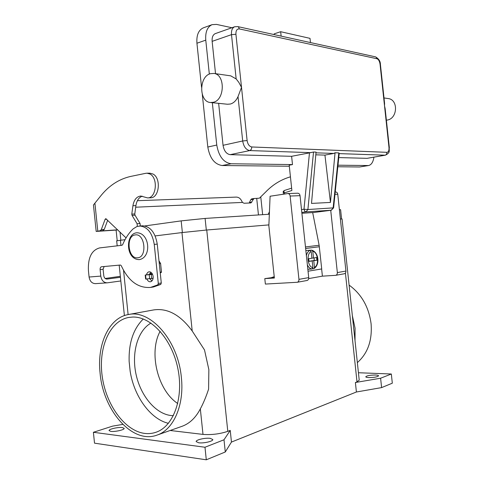 <?xml version="1.0" encoding="UTF-8"?>
<svg xmlns="http://www.w3.org/2000/svg" width="484" height="484" viewBox="0 0 484 484"><rect width="100%" height="100%" fill="white"/><g stroke="black" fill="none" stroke-linecap="round" stroke-linejoin="round"><path stroke-width="0.73" d="M149.877 173.181L152.956 174.01C161.42 178.106 159.272 198.271 150.5 197.793L147.511 197.895C156.29 198.373 158.425 178.13 149.961 174.016L146.997 173.181L145.799 173.302L130.789 176.4C118.774 179.086 108.507 185.904 99.982 196.855L93.454 204.974L96.177 231.412L100.091 230.777L101.307 229.573L105.125 219.282L105.802 218.665L126.046 237.88M253.834 198.555L251.662 198.882L250.791 199.674L249.212 203.014M116.142 230.082L96.177 231.419M137.395 200.697L236.271 197.097C238.449 197.139 240.155 198.252 241.401 200.443L242.472 202.421L244.033 203.256L250.972 202.929L253.931 198.537L259.382 198.192L265.801 191.888C272.861 184.585 281.071 179.564 290.436 176.823M269.443 211.72L268.227 214.303M107.69 220.214L104.284 229.362L103.062 230.559L99.952 231.043L116.953 229.87M137.359 226.355L137.087 223.741L132.035 215.368L131.799 214.109L132.925 205.736C133.989 199.771 136.615 196.534 140.814 196.032L147.511 197.895M149.719 273.66L151.032 273.557L150.893 274.259L145.194 275.045L152.575 274.361M142.266 196.183C138.854 197.442 136.736 200.582 135.907 205.609L134.782 213.946L135.018 215.205L140.07 223.541L140.312 225.925M158.994 260.9L160.591 263.478L161.474 272.002L161.16 272.601L160.222 272.728L161.16 272.601M137.087 223.741L140.07 223.541M153.107 278.367L145.611 279.056L145.194 275.045M283.467 194.199L283.249 192.142L284.398 192.862L283.848 191.168L284.338 190.484L291.634 188.167M339.139 153.458L338.794 152.908L335.043 152.775L330.451 202.433L311.508 203.413L316.046 152.109L313.523 152.018L309.464 152.877L303.994 209.233L301.514 209.566M376.963 58.745L376.147 57.179L375.469 56.852L237.747 26.596L238.485 26.983L239.405 28.937L376.963 58.745C378.555 59.381 379.583 61.196 380.055 64.197L388.985 147.523L389.324 147.602L385.137 108.543L384.52 105.833L384.586 103.407L380.406 64.396C380.418 61.25 378.772 58.739 375.469 56.852L375.415 56.834M230.735 75.861L236.162 78.934L238.836 82.383L241.516 87.374L238.025 96.618C236.222 100.587 233.687 103.056 230.42 104.018L227.492 104.242L210.673 102.529M210.383 73.689L213.91 73.435C225.387 74.482 224.866 99.982 213.377 102.275L210.437 102.511C198.894 101.87 198.803 76.575 210.383 73.689M384 97.95L388.21 98.555C398.459 99.589 397.66 118.507 387.339 120.056L386.389 120.201M237.747 26.596L234.649 26.765L215.332 33.602C212.924 34.697 211.859 37.28 212.137 41.352L215.531 73.665M218.641 103.34L223.045 145.303C224.019 150.887 226.391 154.003 230.166 154.656L291.616 156.308L292.493 164.584L231.122 163.761C223.547 162.57 218.762 156.332 216.765 145.049L212.325 102.699M281.137 36.125L280.672 31.708L310.008 38.357L310.456 42.568M274.277 34.618L274.198 33.85L280.672 31.708M209.33 74.094L205.767 40.142C205.216 32.029 207.321 26.868 212.083 24.66L216.487 24.4L231.921 27.733M338.77 157.578L367.066 158.341L385.5 155.146C390.872 152.333 388.725 150.706 389.324 147.602M373.908 157.185C373.182 162.049 371.409 164.838 368.584 165.54L337.989 165.195M335.043 152.775L333.875 153.434L324.945 155.104L315.804 154.82M291.616 156.308L309.464 152.877M337.826 166.756L359.57 166.986L368.584 165.54M202.306 94.495L207.805 147.039C209.79 158.201 214.575 164.366 222.174 165.522L289.317 166.236M292.493 164.584L289.202 165.183L291.882 190.508L284.398 192.862L284.525 194.036M212.083 24.66L203.286 27.872C198.513 30.087 196.395 35.205 196.934 43.233L201.55 87.265M330.451 202.433L324.945 155.104M306.681 250.524L305.864 250.664M307.836 269.286L311.938 268.977L312.888 267.537L312.186 260.924L309.01 261.402L308.719 258.698L311.902 258.238L311.2 251.626L309.966 250.361L308.441 250.494L309.222 250.295L311.732 250.161L312.779 251.414L313.481 258.008L316.609 257.555L316.893 260.223L313.765 260.688L314.461 267.283L313.795 268.65L312.416 268.795M311.4 269.013L310.928 269.086M160.143 331.286C148.521 352.328 157.518 390.261 177.749 403.535M150.96 323.076C137.577 330.681 131.388 352.836 136.028 374.271C140.578 395.718 155.564 413.947 171.215 415.55L173.393 415.665M143.282 318.998C133.336 328.811 128.623 342.956 129.143 361.433L130.16 371.246C133.983 396.094 150.234 419.096 168.42 423.319M144.619 433.41C124.521 430.808 105.917 404.527 102.178 376.129C98.24 347.736 109.572 321.019 128.671 317.45L132.586 317.05C150.905 316.312 171.693 338.673 177.773 368.106C184.035 397.503 173.708 426.38 156.066 432.23C152.375 433.513 148.558 433.906 144.619 433.41M349.103 285.106C361.469 294.084 368.796 306.935 371.077 323.651C372.365 340.379 367.792 353.368 357.349 362.613M355.02 340.706L355.068 328.188L352.358 315.689M100.091 373.158C96.842 344.433 108.888 317.77 128.369 314.546C150.282 309.258 178.058 340.161 181.355 377.429C184.471 405.029 173.55 429.719 157.149 435.062C132.356 444.578 103.08 410.269 100.091 373.158M358.432 372.74L391.332 374.005L392.318 383.195L381.604 387.605L356.406 391.992L231.455 442.074L230.233 430.409L227.795 431.347C219.766 434.009 211.502 435.031 202.996 434.402L200.334 408.895C203.334 403.329 206.087 396.747 208.598 389.148L208.858 369.631L204.502 349.932L192.215 331.002L181.96 232.574L155.152 235.92M128.369 314.546L153.652 309.923C167.531 307.878 180.387 314.902 192.215 331.002M198.664 442.775L196.159 441.589C195.766 439.817 205.331 437.633 210.219 438.347L212.809 439.545C213.269 441.287 203.558 443.526 198.664 442.775M110.775 431.371L109.075 430.579C108.694 429.102 118.314 426.955 122.422 427.572L124.182 428.37C124.63 429.822 114.883 432.018 110.775 431.371M368.802 377.581C366.866 377.484 365.856 377.217 365.765 376.788C366.884 375.651 370.121 375.064 375.475 375.027C377.441 375.118 378.47 375.384 378.573 375.82C377.453 376.963 374.199 377.55 368.802 377.581M146.87 278.984C147.735 280.944 148.927 281.876 150.439 281.779C152.363 281.234 153.265 279.486 153.15 276.533C152.599 273.424 151.256 271.845 149.132 271.784C147.814 272.032 146.93 273.055 146.495 274.851M149.489 274.446L150.681 272.111M308.042 271.203L321.715 268.947L319.137 245.255L312.676 212.561M321.636 268.959L322.398 276.152L308.683 278.59M105.167 278.475L120.341 276.316M104.139 266.521L103.104 269.243L103.776 275.711C104.163 277.895 105.24 279.014 107 279.08L120.443 277.29M139.386 225.986C147.293 226.554 152.248 232.689 154.251 244.402L157.252 244.111C155.255 232.453 150.3 226.337 142.399 225.78L137.026 226.458L133.16 228.859C128.817 233.028 125.308 238.309 122.633 244.698L121.998 245.273L99.595 247.917C91.573 250.192 87.852 257.766 88.427 270.635L89.086 277.029C89.861 281.307 91.996 283.515 95.499 283.648L107.508 282.801L120.818 280.962M154.251 244.402L158.304 283.442L157.772 284.864L150.524 287.429C138.146 288.27 128.399 281.041 121.29 265.734L120.401 265.026L101.513 266.763C100.515 267.035 100.049 267.985 100.115 269.606L100.781 276.098C101.567 280.448 103.709 282.692 107.218 282.831M157.252 244.111L161.293 283.001L160.761 284.411L153.507 286.976L150.524 287.429M151.873 281.041L149.943 278.766M231.455 442.074L225.278 451.983L206.293 459.8L94.513 443.169L93.394 432.285L112.597 426.132L122.773 424.395M206.293 459.8L204.98 447.246L93.394 432.285M225.278 451.983L224.001 439.774L204.98 447.246M230.233 430.409L224.001 439.774M356.406 391.992L355.395 382.505L357.004 381.888L345.419 273.036M268.892 224.903L206.741 230.009L181.96 232.574M381.604 387.605L380.606 378.222L355.395 382.505M391.332 374.005L380.606 378.222M202.996 434.402L170.156 430.488M359.219 380.152L357.004 381.888M342.061 218.968L340.391 219.034M125.029 239.677L116.674 240.832L117.195 245.842M200.334 408.895C195.705 417.752 189.607 423.56 182.026 426.313L157.149 435.062M339.393 209.663L340.597 209.687L341.583 218.956M117.207 240.693L116.112 230.124L117.6 229.749M144.776 225.943L181.161 220.879L205.101 218.429L269.34 214.231M130.16 371.246L129.143 361.433M264.796 278.621L274.368 278.028L268.856 225.75L270.09 196.238L287.829 193.546C289.093 193.648 289.862 194.483 290.134 196.044L298.949 279.347C299.003 280.944 298.422 281.918 297.194 282.275L265.371 284.072L264.796 278.621L274.295 277.302M274.228 276.691L271.808 277.459M330.729 210.316L337.348 272.577C337.402 274.071 336.828 274.991 335.636 275.336L322.398 276.152M344.015 273.805L344.221 273.781C345.413 273.442 345.981 272.534 345.927 271.064L337.753 194.241C337.493 192.795 336.749 192.027 335.527 191.936L335.303 191.954M306.765 280.532L306.977 280.508C308.193 280.157 308.774 279.195 308.719 277.622L300.038 195.669C299.765 194.132 299.003 193.31 297.745 193.213L297.521 193.231M308.986 261.215L312.186 260.924M311.158 261.003L314.279 260.428L314.013 257.93M313.481 258.008L311.89 258.135M316.893 260.223L314.279 260.428M313.765 260.688L311.145 260.894M260.791 197.079L262.643 214.666M258.456 214.938L256.714 198.422M250.791 199.674L253.059 199.329M249.593 202.463L251.862 202.124M242.472 202.421L135.695 207.206M94.931 203.347L97.792 231.098M151.075 273.95L152.321 273.853M152.472 274.138L150.893 274.259M132.925 205.736L135.907 205.609M131.799 214.109L134.782 213.946M132.035 215.368L135.018 215.205M159.278 263.635L160.591 263.478M160.168 272.177L161.474 272.002M105.125 219.282L106.637 219.198M101.307 229.573L104.284 229.362M100.091 230.777L103.062 230.559M145.563 275.033L145.98 279.05M149.229 274.755L149.647 278.79M151.28 274.537L151.698 278.566M331.401 210.213L305.942 211.907L304.69 211.169L303.994 209.233L307.903 209.53L313.523 152.018M388.985 147.523C389.154 150.488 388.489 152.091 386.988 152.327L386.541 154.184L385.5 155.146M386.988 152.327L251.831 146.973C249.339 146.501 247.766 144.359 247.112 140.548L235.926 34.279C235.787 30.546 236.942 28.768 239.405 28.937M223.045 145.303L242.69 140.971C243.676 146.688 246.041 149.889 249.792 150.578L251.371 149.32L251.831 146.973M380.055 64.197L380.406 64.396M238.025 96.618L242.69 140.971L247.112 140.548M212.137 41.352L231.503 34.654L235.926 34.279M234.649 26.765C232.266 27.86 231.213 30.492 231.503 34.654L236.162 78.934M230.166 154.656L249.792 150.578L310.916 152.654M315.979 152.823L333.875 153.434M339.175 153.616L385.095 155.176L367.066 158.341M359.57 166.986L367.84 165.595M231.122 163.761L222.174 165.522M207.805 147.039L216.765 145.049M196.934 43.233L205.767 40.142M301.816 212.446L305.942 211.907L307.903 209.53L333.597 207.86L339.211 153.271M338.794 152.908L333.137 207.969L331.207 210.25L313.983 212.464M333.597 207.86L331.262 210.244L313.934 212.476L301.907 213.287L313.662 212.494M309.966 250.361C308.235 251.105 307.044 252.866 306.39 255.643M307.37 264.881C308.58 267.392 310.105 268.753 311.938 268.977M137.619 257.784C147.505 257.403 144.982 233.064 135.248 234.928C125.562 235.66 128.006 259.255 137.619 257.784M100.115 269.606L103.104 269.243M158.304 283.442L161.293 283.001M157.772 284.864L160.761 284.411M89.086 277.029L100.781 276.098M227.795 431.347L206.741 230.009M181.161 220.879L182.371 232.526M120.008 232.066L120.849 240.197M205.101 218.429L206.317 230.045M128.115 314.594L123.541 270.32M120.964 245.4L120.431 240.245M345.927 271.064L337.348 272.577M337.753 194.241L334.989 194.344M300.038 195.669L290.134 196.044M308.719 277.622L298.949 279.347M314.461 267.283C319.404 265.413 317.958 251.795 312.779 251.414M311.2 251.626C306.16 253.344 307.642 267.331 312.888 267.537M319.361 246.743L305.634 248.48M319.137 245.255L305.471 246.949M149.992 173.181L146.997 173.181M251.662 198.882L253.931 198.537M213.91 73.435L230.995 75.897M283.249 192.142C282.91 191.888 283.261 191.337 284.302 190.496M139.41 259.612C151.897 257.228 149.653 232.877 136.918 232.774L136.5 232.816C125.223 234.026 125.58 259.696 139.332 259.618L139.41 259.612M359.225 380.212L342.061 218.962M130.135 371.089L129.149 361.584M124.4 315.598L119.185 265.141M344.221 273.781L335.636 275.336M297.745 193.213L287.829 193.546M306.977 280.508L297.194 282.275M306.523 250.537L309.343 250.282M311.732 250.155C318.974 252.279 320.106 265.226 313.795 268.65"/></g></svg>
